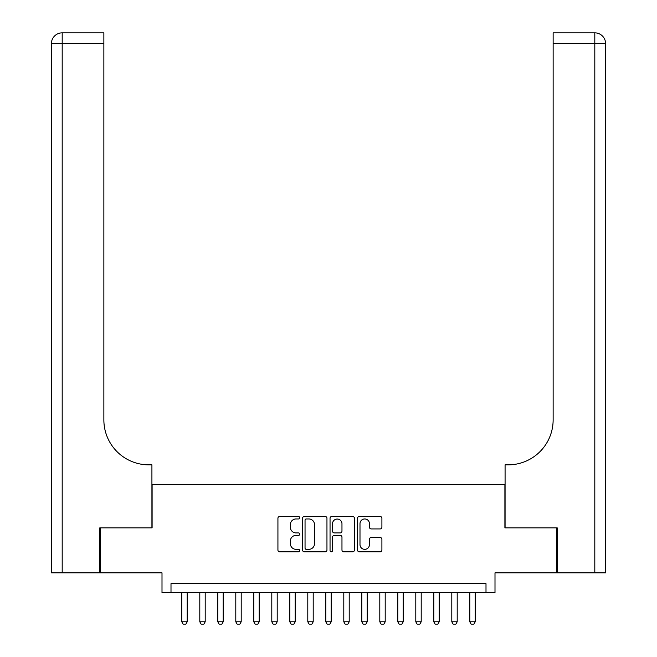 <?xml version="1.0" encoding="UTF-8"?>
<svg xmlns="http://www.w3.org/2000/svg" width="657" height="657" viewBox="0 0 657 657"><rect width="100%" height="100%" fill="white"/><g stroke="black" fill="none" stroke-linecap="round" stroke-linejoin="round"><path stroke-width="0.99" d="M299.699 517.716A1.24 1.24 0 0 0 298.467 516.484L279.693 516.484A1.766 1.766 0 0 0 277.927 518.25L277.927 550.049A1.766 1.766 0 0 0 279.693 551.814L298.467 551.814A1.24 1.24 0 0 0 299.699 550.582A1.24 1.24 0 0 0 298.467 549.342L296.036 549.342A5.65 5.65 0 0 1 290.378 543.692L290.378 541.039A5.65 5.65 0 0 1 296.036 535.389L298.467 535.389A1.24 1.24 0 0 0 299.699 534.149A1.24 1.24 0 0 0 298.467 532.909L296.036 532.909A5.65 5.65 0 0 1 290.378 527.259L290.378 524.606A5.65 5.65 0 0 1 296.036 518.956L298.467 518.956A1.24 1.24 0 0 0 299.699 517.716M380.132 528.934A1.766 1.766 0 0 0 381.906 527.169L381.906 518.25A1.766 1.766 0 0 0 380.132 516.484L359.289 516.484A1.766 1.766 0 0 0 357.523 518.25L357.523 550.049A1.766 1.766 0 0 0 359.289 551.814L380.132 551.814A1.766 1.766 0 0 0 381.906 550.049L381.906 539.274A1.766 1.766 0 0 0 380.132 537.508L371.213 537.508A1.766 1.766 0 0 0 369.448 539.274L369.448 544.62A4.722 4.722 0 0 1 364.717 549.342A4.722 4.722 0 0 1 359.995 544.62L359.995 523.678A4.722 4.722 0 0 1 364.717 518.956A4.722 4.722 0 0 1 369.448 523.678L369.448 527.169A1.766 1.766 0 0 0 371.213 528.934L380.132 528.934M485.999 592.647L495 592.647L495 572.847L556.651 572.847L556.651 527.85L504.896 527.85L504.896 484.652L152.104 484.652L152.104 527.85L100.349 527.85L100.349 572.847L162 572.847L162 592.647L485.999 592.647L485.999 583.646L171.001 583.646L171.001 592.647M326.956 518.25A1.766 1.766 0 0 0 325.19 516.484L304.339 516.484A1.766 1.766 0 0 0 302.573 518.25L302.573 550.049A1.766 1.766 0 0 0 304.339 551.814L325.19 551.814A1.766 1.766 0 0 0 326.956 550.049L326.956 518.25M331.81 516.484L352.661 516.484A1.766 1.766 0 0 1 354.427 518.25L354.427 550.049A1.766 1.766 0 0 1 352.661 551.814L343.742 551.814A1.766 1.766 0 0 1 341.969 550.049L341.969 537.155A1.766 1.766 0 0 0 340.203 535.389L334.29 535.389A1.766 1.766 0 0 0 332.516 537.155L332.516 550.582A1.24 1.24 0 0 1 331.284 551.814A1.24 1.24 0 0 1 330.044 550.582L330.044 518.25A1.766 1.766 0 0 1 331.81 516.484M306.285 518.956A1.24 1.24 0 0 0 305.045 520.196L305.045 548.11A1.24 1.24 0 0 0 306.285 549.342L308.847 549.342A5.65 5.65 0 0 0 314.498 543.692L314.498 524.606A5.65 5.65 0 0 0 308.847 518.956L306.285 518.956M341.969 523.769A4.722 4.722 0 0 0 337.246 519.046A4.722 4.722 0 0 0 332.516 523.769L332.516 531.143A1.766 1.766 0 0 0 334.29 532.909L340.203 532.909A1.766 1.766 0 0 0 341.969 531.143L341.969 523.769M181.8 592.647L181.8 621.809L187.204 621.809L187.204 592.647M187.204 621.809L185.849 624.15L183.147 624.15L181.8 621.809M99.807 527.85L151.923 527.85L151.923 464.852L148.86 464.852A44.996 44.996 0 0 1 103.863 419.848L103.863 43.649L62.193 43.649L62.193 572.847L99.807 572.847L99.807 527.85M62.193 572.847L51.394 572.847L51.394 43.649A10.799 10.799 0 0 1 62.193 32.85L103.863 32.85L103.863 43.649M148.86 464.852A44.996 44.996 0 0 1 103.863 419.848M62.193 32.85A10.799 10.799 0 0 0 51.394 43.649L62.193 43.649L62.193 32.85M605.606 572.847L605.606 43.649L605.606 572.847L557.193 572.847L557.193 527.85L505.077 527.85L505.077 464.852L508.14 464.852A44.996 44.996 0 0 0 553.137 419.848L553.137 32.85L594.807 32.85L553.137 32.85M594.807 572.847L594.807 32.85A10.799 10.799 0 0 1 605.606 43.649L605.606 464.852M508.14 464.852A44.996 44.996 0 0 0 553.137 419.848M199.802 592.647L199.802 621.809L205.198 621.809L205.198 592.647M205.198 621.809L203.851 624.15L201.149 624.15L199.802 621.809M217.804 592.647L217.804 621.809L223.199 621.809L223.199 592.647M223.199 621.809L221.852 624.15L219.151 624.15L217.804 621.809M235.797 592.647L235.797 621.809L241.201 621.809L241.201 592.647M241.201 621.809L239.846 624.15L237.152 624.15L235.797 621.809M253.799 592.647L253.799 621.809L259.203 621.809L259.203 592.647M259.203 621.809L257.848 624.15L255.146 624.15L253.799 621.809M271.801 592.647L271.801 621.809L277.197 621.809L277.197 592.647M277.197 621.809L275.85 624.15L273.148 624.15L271.801 621.809M289.803 592.647L289.803 621.809L295.198 621.809L295.198 592.647M295.198 621.809L293.851 624.15L291.15 624.15L289.803 621.809M307.796 592.647L307.796 621.809L313.2 621.809L313.2 592.647M313.2 621.809L311.853 624.15L309.151 624.15L307.796 621.809M325.798 592.647L325.798 621.809L331.202 621.809L331.202 592.647M331.202 621.809L329.847 624.15L327.153 624.15L325.798 621.809M343.8 592.647L343.8 621.809L349.204 621.809L349.204 592.647M349.204 621.809L347.849 624.15L345.147 624.15L343.8 621.809M361.802 592.647L361.802 621.809L367.197 621.809L367.197 592.647M367.197 621.809L365.85 624.15L363.149 624.15L361.802 621.809M379.803 592.647L379.803 621.809L385.199 621.809L385.199 592.647M385.199 621.809L383.852 624.15L381.15 624.15L379.803 621.809M397.797 592.647L397.797 621.809L403.201 621.809L403.201 592.647M403.201 621.809L401.854 624.15L399.152 624.15L397.797 621.809M415.799 592.647L415.799 621.809L421.203 621.809L421.203 592.647M421.203 621.809L419.848 624.15L417.154 624.15L415.799 621.809M433.801 592.647L433.801 621.809L439.196 621.809L439.196 592.647M439.196 621.809L437.849 624.15L435.148 624.15L433.801 621.809M451.802 592.647L451.802 621.809L457.198 621.809L457.198 592.647M457.198 621.809L455.851 624.15L453.149 624.15L451.802 621.809M469.796 592.647L469.796 621.809L475.2 621.809L475.2 592.647M475.2 621.809L473.853 624.15L471.151 624.15L469.796 621.809M605.606 43.649L553.137 43.649"/></g></svg>
